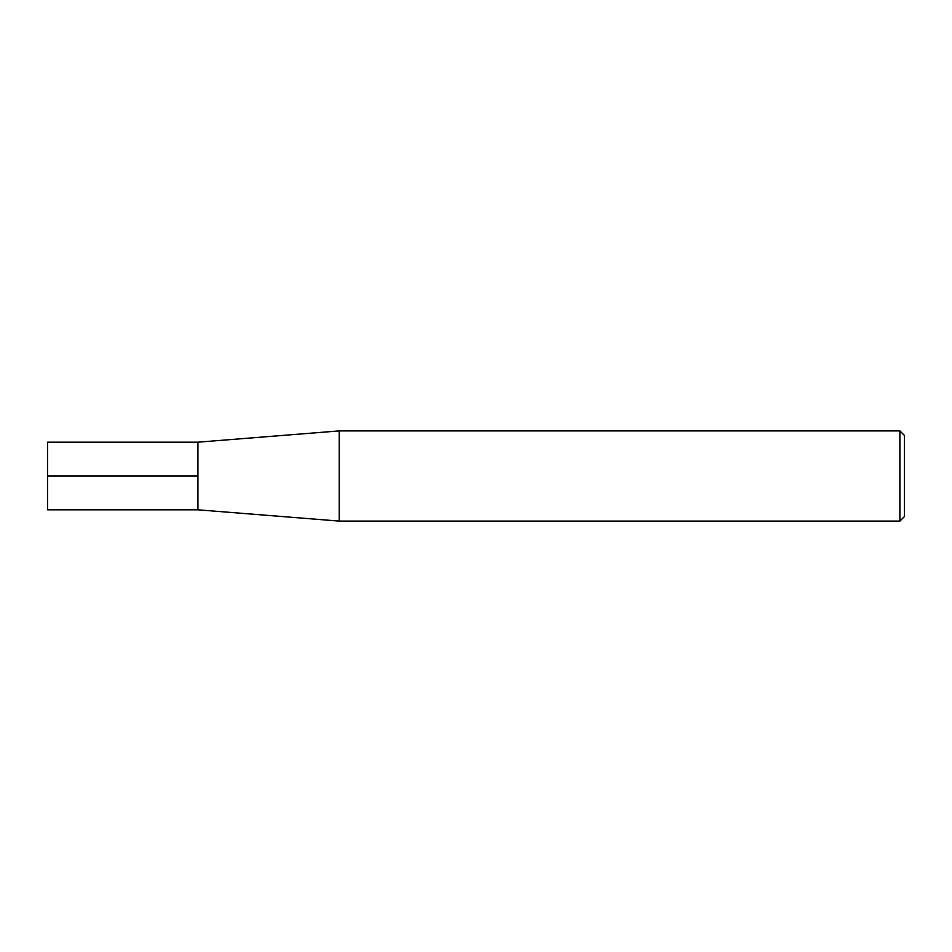 <?xml version="1.0" encoding="UTF-8"?>
<svg xmlns="http://www.w3.org/2000/svg" width="952" height="952" viewBox="0 0 952 952"><rect width="100%" height="100%" fill="white"/><g stroke="black" fill="none" stroke-linecap="round" stroke-linejoin="round"><path stroke-width="1.43" d="M339.209 521.089L339.209 430.911L197.921 442.18L47.6 442.18L47.6 509.82L197.921 509.82L197.921 442.18L197.921 509.82L339.209 521.089L899.89 521.089L899.89 430.911L339.209 430.911M899.89 521.089L904.4 516.591L904.4 435.409L899.89 430.911M47.6 476L197.921 476"/></g></svg>
